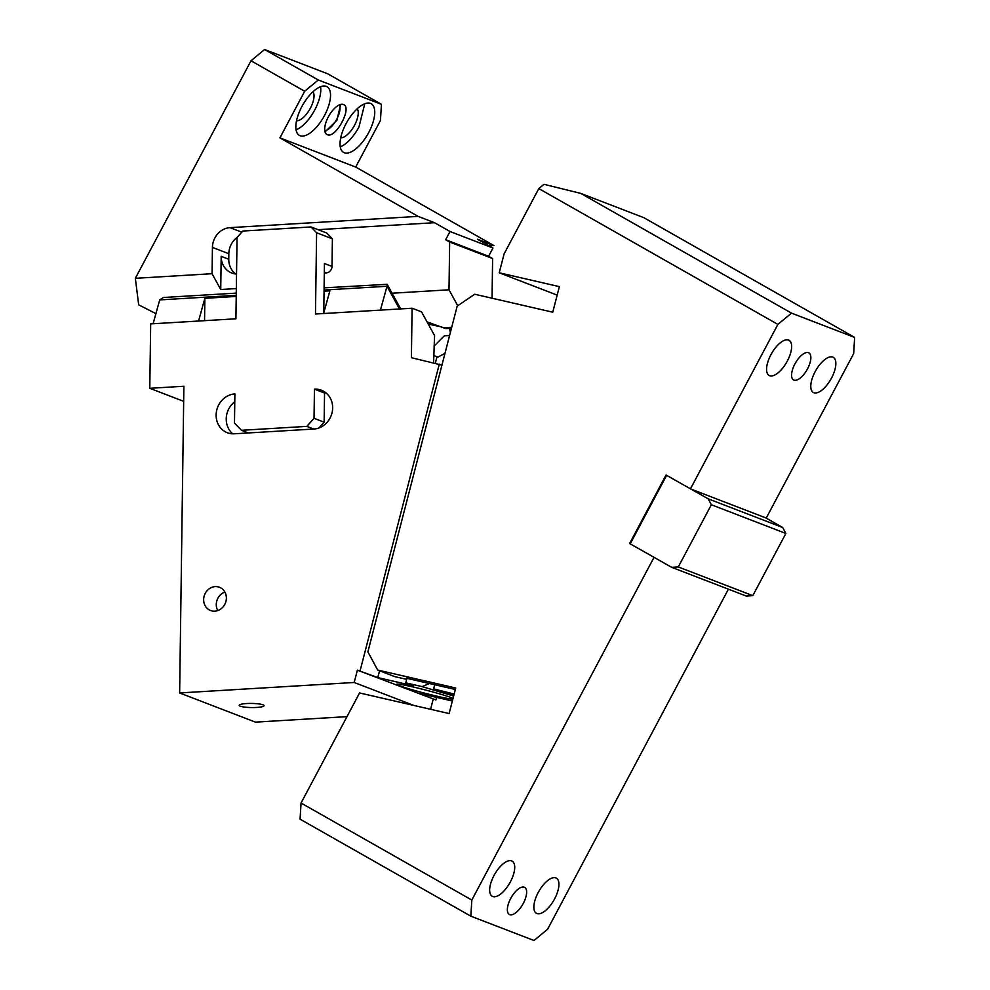 <?xml version="1.0" encoding="UTF-8"?>
<svg xmlns="http://www.w3.org/2000/svg" width="990" height="990" viewBox="0 0 990 990"><rect width="100%" height="100%" fill="white"/><g stroke="black" fill="none" stroke-linecap="round" stroke-linejoin="round"><path stroke-width="1.49" d="M671.715 567.344L678.274 566.948L711.352 504.752L708.159 498.812L666.047 475.014L629.615 543.535L671.715 567.344L746.237 596.042L752.796 595.646L785.874 533.449L782.682 527.509L765.604 517.807L766.235 518.055L853.677 353.579L854.655 337.442L643.859 217.689L580.697 193.372L791.505 313.125L854.655 337.442M470.844 916.183L300.081 819.176L301.047 803.026L471.822 900.046L470.844 916.183L534.006 940.5L547.606 929.226L728.417 589.174M791.505 313.125L777.893 324.398L538.82 188.583L504.12 253.836L499.22 272.795L559.362 286.642L552.767 312.197L474.73 294.24L457.182 306.12L367.884 651.865L377.673 670.044L455.709 688.001L449.114 713.555L359.58 692.951L301.047 803.026M377.673 670.044L394.725 676.615L406.655 679.35M455.326 689.486L406.915 678.336M630.246 543.782L666.629 475.336M654.638 557.642L629.615 543.535M691.082 489.11L765.604 517.807M782.682 527.509L708.159 498.812M787.322 361.053A20.208 8.724 -60.4 0 1 769.131 375.47A20.208 8.724 -60.4 0 1 770.901 354.729A20.208 8.724 -60.4 0 1 789.092 340.312A20.208 8.724 -60.4 0 1 787.322 361.053M831.526 378.069A20.208 8.724 -60.4 0 1 813.335 392.486A20.208 8.724 -60.4 0 1 815.104 371.745A20.208 8.724 -60.4 0 1 833.308 357.341A20.208 8.724 -60.4 0 1 831.526 378.069M523.314 903.363A15.555 6.707 -60.4 0 1 509.318 914.451A15.555 6.707 -60.4 0 1 510.679 898.499A15.555 6.707 -60.4 0 1 524.675 887.411A15.555 6.707 -60.4 0 1 523.314 903.363M510.394 881.867A20.208 8.724 -60.4 0 1 492.203 896.284A20.208 8.724 -60.4 0 1 493.973 875.556A20.208 8.724 -60.4 0 1 512.164 861.139A20.208 8.724 -60.4 0 1 510.394 881.867M554.598 898.895A20.208 8.724 -60.4 0 1 536.407 913.312A20.208 8.724 -60.4 0 1 538.176 892.572A20.208 8.724 -60.4 0 1 556.38 878.155A20.208 8.724 -60.4 0 1 554.598 898.895M434.61 684.709L433.682 688.891L454.15 694.064M435.513 689.77L453.841 695.24L435.513 689.77M434.746 684.746L433.682 688.891M807.531 368.837A15.555 6.707 -60.4 0 1 793.535 379.925A15.555 6.707 -60.4 0 1 794.896 363.974A15.555 6.707 -60.4 0 1 808.892 352.886A15.555 6.707 -60.4 0 1 807.531 368.837M785.874 533.449L711.352 504.752M678.274 566.948L752.796 595.646M557.172 295.119L499.22 272.795M471.822 900.046L654.006 557.395M690.451 488.862L777.893 324.398M538.82 188.583L543.968 184.313L580.697 193.372M236.276 293.127L163.486 297.483L159.712 299.908L153.103 323.755M324.052 291.171L329.88 290.825L323.594 313.533M399.49 308.979L387.028 286.271L380.42 310.118M236.226 296.443L204.856 298.324L198.569 321.032M311.009 226.958L326.799 233.034L332.393 238.825L316.602 232.749L311.009 226.958L242.81 231.041L237.043 237.513L235.917 318.792L150.678 323.903L149.787 388.303L183.88 386.261L179.636 692.951L354.185 682.481L357.378 670.156L377.784 677.593L379.554 670.762M450.363 332.504L449.522 328.371M434.09 346.03L444.324 335.808L449.596 335.499M324.064 290.045L387.028 286.271L387.164 284.303L324.101 287.855M433.756 355.521L437.951 357.105L444.98 353.331M433.583 362.798L434.585 335.622L421.542 311.862L412.088 308.224L315.476 314.016L316.602 232.749M323.755 312.976L324.435 263.513L332.009 266.421L332.393 238.825M324.299 273.017L326.242 272.906A6.225 5.606 -68.9 0 0 332.009 266.421M239.233 705.152A12.437 2.054 0.8 0 1 252.153 703.445A12.437 2.054 0.8 0 1 264.07 705.66A12.437 2.054 0.8 0 1 264.021 705.821A12.437 2.054 0.8 0 1 251.101 707.541A12.437 2.054 0.8 0 1 239.184 705.313A12.437 2.054 0.8 0 1 239.233 705.152M407.298 676.863L405.752 682.852L413.325 685.773L377.784 677.593M405.752 682.852L422.124 686.615L429.4 683.521M248.354 432.952L241.473 430.304L234.481 423.064L234.878 393.921A20.208 18.204 -68.9 0 0 216.129 414.971A20.208 18.204 -68.9 0 0 227.341 432.729A20.208 18.204 -68.9 0 0 234.333 433.793L313.892 429.029A20.208 18.204 -68.9 0 0 332.64 407.979A20.208 18.204 -68.9 0 0 321.428 390.221A20.208 18.204 -68.9 0 0 314.436 389.157L324.547 393.042L324.138 422.186L319.015 427.94M234.766 401.717A20.208 18.204 -68.9 0 0 226.24 418.857A20.208 18.204 -68.9 0 0 232.724 433.818M313.719 429.029L306.826 426.381L314.04 418.287L324.138 422.186M241.473 430.304L306.826 426.381M314.04 418.287L314.436 389.157M326.156 393.03A20.208 18.204 -68.9 0 0 324.547 393.042M224.879 592.082A12.437 11.199 -68.9 0 0 217.763 610.57M224.804 591.933A12.437 11.199 111.1 0 1 223.542 606.338A12.437 11.199 111.1 0 1 210.536 610.508A12.437 11.199 111.1 0 1 205.215 605.855A12.437 11.199 111.1 0 1 206.477 591.451A12.437 11.199 111.1 0 1 219.483 587.28A12.437 11.199 111.1 0 1 224.804 591.933M453.036 698.371A29.539 1.634 -165.5 0 0 413.337 687.035A29.539 1.634 -165.5 0 0 396.73 684.276A29.539 1.634 -165.5 0 0 437.332 696.279A29.539 1.634 -165.5 0 0 452.814 699.2M452.356 701.007L418.213 693.149L435.897 699.967L436.565 697.381M441.936 365.137L411.407 357.699L412.088 308.224M360.1 670.774L439.3 364.122M204.546 320.673L204.856 298.324M357.378 670.156L435.897 699.967M354.185 682.481L413.808 705.437M430.588 709.298L433.162 699.336M179.636 692.951L255.42 722.131L346.983 716.636M149.787 388.303L183.67 401.346M301.814 106.673A27.992 12.066 119.6 0 0 296.319 130.977A27.992 12.066 119.6 0 0 299.364 135.383A27.992 12.066 119.6 0 0 306.727 134.987A27.992 12.066 119.6 0 0 324.547 115.422A27.992 12.066 119.6 0 0 327.009 86.712A27.992 12.066 119.6 0 0 301.814 106.673M296.06 129.826A27.992 12.066 119.6 0 0 314.795 109.878A27.992 12.066 119.6 0 0 320.55 86.724M346.03 123.7A27.992 12.066 119.6 0 0 340.523 147.993A27.992 12.066 119.6 0 0 343.567 152.411A27.992 12.066 119.6 0 0 350.943 152.002A27.992 12.066 119.6 0 0 368.763 132.45A27.992 12.066 119.6 0 0 371.213 103.74A27.992 12.066 119.6 0 0 346.03 123.7M340.275 146.842A27.992 12.066 119.6 0 0 358.999 126.906L364.753 103.752M318.285 79.992L304.685 91.266L251.015 60.774L264.615 49.5L318.285 79.992L381.435 104.309L380.469 120.446L355.695 167.05L493.886 245.557L477.477 239.233L492.958 248.032L488.59 256.262L492.612 258.538L492.055 298.225M489.11 245.842L493.886 245.557M381.435 104.309L327.764 73.817L264.615 49.5M340.659 104.42L336.823 120.433L325.029 131.93M343.307 104.482C352.762 107.007 335.734 139.021 327.269 134.64A17.102 7.376 -60.4 0 1 326.836 134.43A17.102 7.376 -60.4 0 1 328.606 116.399A17.102 7.376 -60.4 0 1 343.307 104.482L343.74 104.692M427.049 321.911L445.748 328.593L451.465 328.247M445.512 328.445L444.621 328.061M441.862 327.022L428.249 324.077M339.459 104.829A15.555 6.707 -60.4 0 1 336.724 119.221A15.555 6.707 -60.4 0 1 324.769 130.68M492.612 258.538L449.658 242.006L445.649 239.716L450.017 231.499L434.523 222.701L318.087 229.68M457.739 305.737L449.002 289.81L449.658 242.006M488.59 256.262L445.649 239.716M236.338 288.573L220.733 289.513L212.058 273.71L212.429 247.401A18.971 17.078 111.1 0 1 230.014 227.651L418.102 216.377L279.91 137.858L304.685 91.266M235.694 273.933A18.971 17.078 111.1 0 1 228.764 259.244L228.838 253.725A18.971 17.078 111.1 0 1 237.105 237.439M236.536 274.007A18.971 17.078 111.1 0 1 231.71 272.993A18.971 17.078 111.1 0 1 229.631 272.002A18.971 17.078 111.1 0 1 221.191 256.323L228.764 259.244M220.733 289.513L221.191 256.323M340.721 137.833A17.102 7.376 119.6 0 0 354.581 125.198A17.102 7.376 119.6 0 0 357.242 108.751M296.505 120.805A17.102 7.376 119.6 0 0 310.377 108.182A17.102 7.376 119.6 0 0 313.026 91.724M443.557 327.752L451.712 327.257M449.002 289.81L392.065 293.226M212.058 273.71L135.345 278.314L138.687 304.833L155.913 313.644M492.958 248.032L450.017 231.499M251.015 60.774L135.345 278.314M355.695 167.05L279.91 137.858M418.102 216.377L434.523 222.701M236.239 295.317L159.712 299.908M429.92 324.324L428.93 325.314M435.315 363.206L436.986 356.771M326.242 272.906L324.312 272.151M453.63 696.044L422.124 686.615M212.429 247.401L228.838 253.725M230.014 227.651L241.795 232.192M400.678 308.905L387.164 284.303"/></g></svg>
